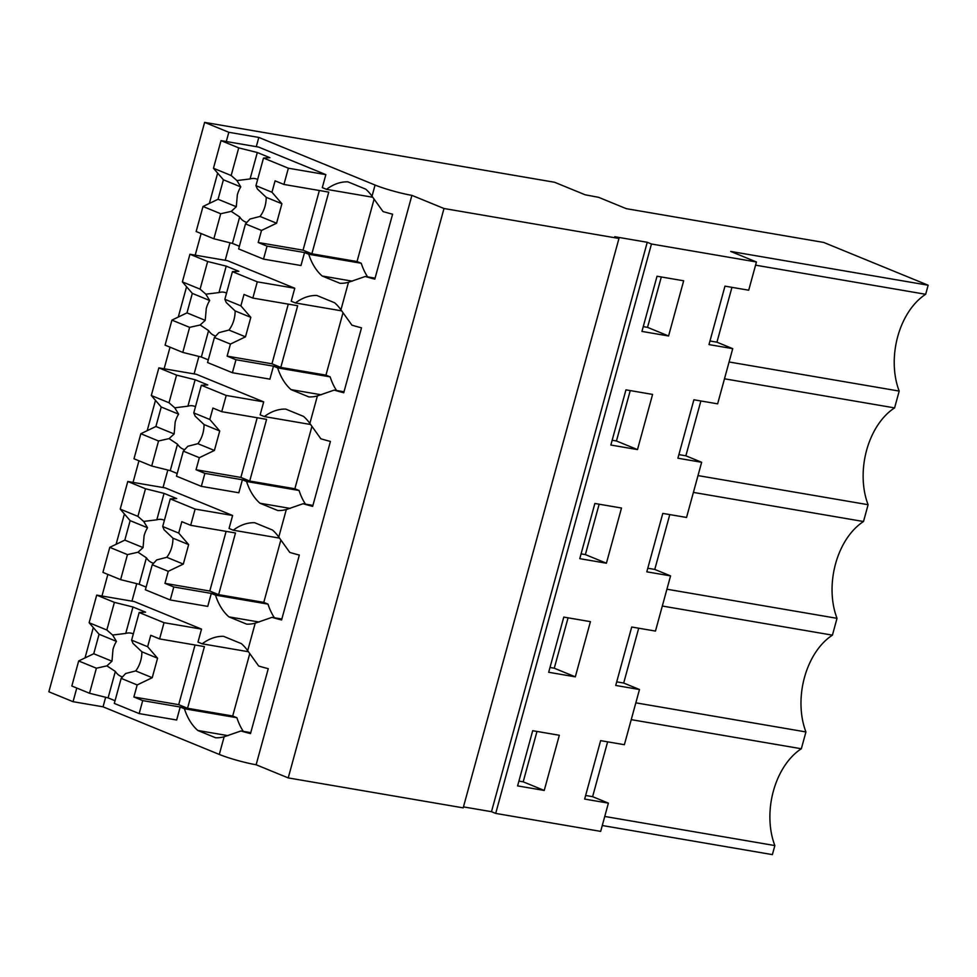 <?xml version="1.0" encoding="UTF-8"?>
<svg xmlns="http://www.w3.org/2000/svg" width="977" height="977" viewBox="0 0 977 977"><rect width="100%" height="100%" fill="white"/><g stroke="black" fill="none" stroke-linecap="round" stroke-linejoin="round"><path stroke-width="1.47" d="M256.279 146.672L258.82 137.427L375.07 185.044A27.087 2.968 -164.7 0 0 411.903 195.363L256.133 764.759L288.227 777.912L463.196 807.857L618.966 238.449L614.753 236.727L647.25 242.284L491.48 811.692L463.452 806.892M491.48 811.692L495.693 813.414L651.464 244.006L647.25 242.284M651.464 244.006L756.442 261.983L748.712 290.218L724.971 286.151L708.984 344.588L732.726 348.655L717.631 403.843L693.89 399.776L677.904 458.213L701.645 462.28L686.55 517.456L662.797 513.401L646.811 571.826L670.564 575.893L655.469 631.081L631.716 627.014L615.73 685.451L639.483 689.518L624.376 744.706L600.635 740.639L584.649 799.076L608.39 803.131L600.672 831.378L495.693 813.414M544.238 790.454L559.332 735.266L532.697 730.711L517.602 785.899L544.238 790.454L523.196 781.832L518.921 781.099M594.871 503.473L579.776 558.661L606.412 563.216L621.506 508.028L594.871 503.473M625.952 389.847L652.587 394.415L637.492 449.591L610.857 445.036L625.952 389.847M668.573 335.978L641.938 331.423L657.033 276.235L683.668 280.79L668.573 335.978L647.531 327.356L643.245 326.623M575.319 676.841L548.683 672.274L563.79 617.098L590.426 621.653L575.319 676.841L554.277 668.219L550.002 667.486M700.863 400.973L685.866 455.807L701.645 462.28M669.782 514.598L654.773 569.432L670.564 575.893M638.702 628.211L623.692 683.045L639.483 689.518M607.621 741.836L592.612 796.67L608.39 803.131M756.442 261.983L730.686 251.431L928.15 285.223L925.671 294.285L755.563 265.17M731.944 287.348L716.947 342.194L732.726 348.655M678.881 454.61L685.866 455.807M647.8 568.223L654.773 569.432M616.719 681.848L623.692 683.045M585.638 795.473L592.612 796.67M602.272 825.516L772.38 854.619L774.859 845.569L604.751 816.454M631.24 719.646L801.335 748.761L805.94 731.944L635.832 702.829M774.859 845.569A65.618 43.477 99.7 0 1 801.335 748.761M662.321 606.033L832.428 635.148L837.02 618.331L666.912 589.216M805.94 731.944A65.618 43.477 99.7 0 1 832.428 635.148M693.401 492.408L863.509 521.523L868.101 504.706L698.005 475.591M837.02 618.331A65.618 43.477 99.7 0 1 863.509 521.523M724.482 378.795L894.59 407.897L897.338 397.871L899.194 391.081L729.086 361.978M868.101 504.706A65.618 43.477 99.7 0 1 894.59 407.897M899.194 391.081A65.618 43.477 99.7 0 1 925.671 294.285M709.961 340.985L716.947 342.194M256.133 764.759A27.087 2.968 -164.7 0 1 219.3 754.439L103.049 706.823L73.043 701.694L48.85 691.777L204.62 122.381L554.557 182.259L585.174 194.802L598.596 197.317L626.245 208.651L823.709 242.443L928.15 285.223M308.756 254.264L304.543 252.542L357.032 261.531L361.246 263.253L308.756 254.264A61.368 40.668 -80.3 0 0 322.166 276.002L339.959 283.293A61.392 40.68 -80.3 0 0 348.471 282.304L340.936 309.831L351.94 325.182A27.087 2.968 -164.7 0 0 361.514 327.82L343.745 392.742A27.087 2.968 -164.7 0 1 334.183 390.104L317.391 395.917L313.177 411.305L309.856 423.456L320.859 438.795A27.087 2.968 -164.7 0 0 330.421 441.433L312.664 506.367A27.087 2.968 -164.7 0 1 303.102 503.729L286.298 509.542L278.775 537.069L289.778 552.42A27.087 2.968 -164.7 0 0 299.341 555.058L281.584 619.98A27.087 2.968 -164.7 0 1 272.009 617.342L255.217 623.167L247.682 650.694L258.697 666.033A27.087 2.968 -164.7 0 0 268.26 668.683L250.503 733.605A27.087 2.968 -164.7 0 1 240.928 730.967L250.759 732.652M184.421 708.752L180.208 707.018L232.697 716.007L236.91 717.729L184.421 708.752A61.368 40.668 -80.3 0 0 197.83 730.491L215.624 737.769A61.392 40.68 -80.3 0 0 224.136 736.78L240.928 730.967M375.07 185.044L372.017 196.218L383.021 211.557A27.087 2.968 -164.7 0 0 392.595 214.195L374.826 279.129A27.087 2.968 -164.7 0 1 365.264 276.479L375.095 278.164M348.471 282.304L365.264 276.479M180.208 707.018L176.654 720.012L139.161 713.589L142.715 700.607L133.873 696.992L137.183 684.938L121.16 678.368L125.642 673.519L135.681 670.918A22.276 14.765 -80.3 0 0 140.7 660.696A22.276 14.765 -80.3 0 0 141.873 651.793L157.566 658.217L152.241 677.696L135.681 670.918M247.682 650.694A61.392 40.68 -80.3 0 0 241.38 643.635L223.586 636.345A61.368 40.668 -80.3 0 0 202.178 643.819L197.977 642.097L201.531 629.115L134.191 601.527L96.699 595.115L89.139 622.752L99.068 634.256L116.446 641.376A22.276 14.765 -80.3 0 0 113.002 649.351L111.976 661.209L93.743 653.735L99.068 634.256M226.114 531.366L209.786 591.036L164.966 583.367L168.264 571.313L183.322 564.083L166.762 557.293L156.723 559.906L152.241 564.755L145.39 589.79L170.242 599.976L207.747 606.387L211.288 593.405L215.502 595.127A61.368 40.668 -80.3 0 0 228.911 616.866L246.705 624.156A61.392 40.68 -80.3 0 0 255.217 623.167M278.775 537.069A61.392 40.68 -80.3 0 0 272.461 530.01L254.667 522.719A61.368 40.668 -80.3 0 0 233.259 530.206L229.058 528.472L232.611 515.49L165.272 487.914L127.779 481.49L120.22 509.127L130.149 520.643L147.527 527.751A22.276 14.765 -80.3 0 0 144.095 535.738L143.057 547.584L124.824 540.122L130.149 520.643M257.195 417.753L240.867 477.423L196.047 469.742L199.345 457.688L214.403 450.458L197.855 443.68L187.804 446.281L183.322 451.13L176.471 476.165L201.335 486.351L238.828 492.762L242.381 479.78L246.583 481.502A61.368 40.668 -80.3 0 0 259.992 503.24L277.786 510.531A61.392 40.68 -80.3 0 0 286.298 509.542M309.856 423.456A61.392 40.68 -80.3 0 0 303.542 416.397L285.748 409.107A61.368 40.668 -80.3 0 0 264.352 416.581L260.138 414.859L263.692 401.877L196.353 374.289L158.86 367.877L151.301 395.514L161.229 407.018L178.608 414.138A22.276 14.765 -80.3 0 0 175.176 422.113L174.15 433.971L155.905 426.497L161.229 407.018M288.276 304.128L271.96 363.798L227.128 356.129L230.425 344.075L245.483 336.833L228.936 330.055L218.885 332.668L214.403 337.505L207.551 362.552L232.416 372.725L269.908 379.149L273.462 366.167L277.663 367.889A61.368 40.668 -80.3 0 0 291.073 389.628L308.879 396.918A61.392 40.68 -80.3 0 0 317.391 395.917M340.936 309.831A61.392 40.68 -80.3 0 0 334.635 302.772L316.829 295.481A61.368 40.668 -80.3 0 0 295.433 302.955L291.219 301.234L294.773 288.252L227.433 260.664L189.941 254.252L182.381 281.889L192.322 293.393L209.689 300.513A22.276 14.765 -80.3 0 0 206.257 308.5L205.231 320.346L186.986 312.872L192.322 293.393M304.543 252.542L300.989 265.524L263.497 259.113L267.051 246.131L258.209 242.504L261.506 230.45L245.483 223.892L249.965 219.043L260.016 216.442A22.276 14.765 -80.3 0 0 265.023 206.22A22.276 14.765 -80.3 0 0 266.208 197.317L281.901 203.741L276.576 223.22L260.016 216.442M372.017 196.218A61.392 40.68 -80.3 0 0 365.716 189.147L347.922 181.856A61.368 40.668 -80.3 0 0 326.513 189.343L322.3 187.621L325.854 174.627L258.526 147.051L221.022 140.627L213.462 168.264L223.403 179.78L240.769 186.9A22.276 14.765 -80.3 0 0 237.338 194.875L236.312 206.733L218.066 199.259L223.403 179.78M103.049 706.823L105.65 697.273M131.956 601.148L136.743 583.66M163.037 487.523L167.824 470.035M194.118 373.91L198.905 356.422M225.198 260.285L229.986 242.797M226.285 141.531L228.813 132.286L258.82 137.427M73.043 701.694L76.78 688.04M85.023 657.924L93.316 627.6M101.962 596.019L107.861 574.415M116.104 544.299L124.397 513.975M133.043 482.394L138.954 460.802M147.185 430.686L155.49 400.362M164.124 368.769L170.035 347.177M178.266 317.061L186.57 286.737M195.205 255.156L201.115 233.552M209.359 203.448L217.651 173.112M204.62 122.381L228.813 132.286M344.014 391.789L334.183 390.104M312.921 505.402L303.102 503.729M281.84 619.027L272.009 617.342M554.277 668.219L568.064 617.83M647.531 327.356L661.319 276.967M637.492 449.591L616.45 440.981L612.164 440.248M616.45 440.981L630.238 390.58M606.412 563.216L585.37 554.594L581.083 553.861M585.37 554.594L599.145 504.205M523.196 781.832L536.984 731.443M361.246 263.253A61.368 40.668 -80.3 0 0 367.633 276.894M236.91 717.729A61.368 40.668 -80.3 0 0 243.31 731.37M215.502 595.127L267.991 604.116L263.79 602.382L280.851 540.012M267.991 604.116A61.368 40.668 -80.3 0 0 274.39 617.745M246.583 481.502L299.072 490.491L294.871 488.769L311.932 426.399M299.072 490.491A61.368 40.668 -80.3 0 0 305.471 504.132M277.663 367.889L330.153 376.866L325.952 375.144L343.012 312.774M330.153 376.866A61.368 40.668 -80.3 0 0 336.552 390.507M372.75 197.256L326.513 189.343M352.331 281.168L322.166 276.002M341.669 310.869L295.433 302.955M273.462 366.167L325.952 375.144M321.25 394.793L291.073 389.628M310.588 424.494L264.352 416.581M242.381 479.78L294.871 488.769M290.169 508.406L259.992 503.24M279.507 538.119L233.259 530.206M211.288 593.405L263.79 602.382M259.088 622.031L228.911 616.866M248.414 651.732L202.178 643.819M227.995 735.644L197.83 730.491M288.227 777.912L443.998 208.504L411.903 195.363M618.966 238.449L443.998 208.504M137.183 684.938L152.241 677.696M142.715 700.607L187.547 708.276L204.413 646.603L159.593 638.921L150.751 635.306L147.637 646.713L157.566 658.217M195.034 644.991L178.706 704.661L133.873 696.992M147.637 646.713L131.614 640.155L133.006 643.391L141.873 651.793M112.599 635.038L125.74 633.438L132.97 606.998L114.394 602.369L106.835 630.006L112.599 635.038L116.446 641.376M133.312 633.951A22.276 14.765 -80.3 0 0 130.613 633.072A22.276 14.765 -80.3 0 0 125.74 633.438M96.381 668.219L78.673 660.965L71.834 686.013L89.53 693.267L96.381 668.219L106.92 665.862L115.335 671.443A22.276 14.765 -80.3 0 0 122.54 676.878M106.92 665.862L111.976 661.209M139.161 713.589L114.309 703.416L121.16 678.368M187.547 708.276L178.706 704.661M159.593 638.921L164.026 622.691L139.174 612.518L131.614 640.155M132.97 606.998L145.597 612.164L139.174 612.518M106.835 630.006L89.139 622.752M78.673 660.965L93.743 653.735M89.53 693.267L108.105 697.883L115.335 671.443M108.105 697.883L115.042 700.729M232.697 716.007L249.77 653.637M164.026 622.691L201.531 629.115M114.394 602.369L96.699 595.115M183.322 564.083L188.646 544.604L172.953 538.18A22.276 14.765 -80.3 0 1 171.781 547.071A22.276 14.765 -80.3 0 1 166.762 557.293M168.264 571.313L152.241 564.755M170.242 599.976L173.796 586.982L218.628 594.663L235.494 532.978L190.674 525.308L181.832 521.681L178.718 533.088L188.646 544.604M178.718 533.088L162.695 526.53L164.087 529.778L172.953 538.18M143.68 521.425L156.821 519.813L164.051 493.373L145.488 488.744L137.916 516.381L143.68 521.425L147.527 527.751M164.392 520.326A22.276 14.765 -80.3 0 0 161.694 519.446A22.276 14.765 -80.3 0 0 156.821 519.813M127.462 554.606L109.766 547.352L102.915 572.388L120.611 579.642L127.462 554.606L138.001 552.237L146.416 557.83A22.276 14.765 -80.3 0 0 153.621 563.253M138.001 552.237L143.057 547.584M173.796 586.982L164.966 583.367M218.628 594.663L209.786 591.036M190.674 525.308L195.119 509.078L170.254 498.893L162.695 526.53M164.051 493.373L176.678 498.539L170.254 498.893M137.916 516.381L120.22 509.127M109.766 547.352L124.824 540.122M120.611 579.642L139.186 584.27L146.416 557.83M139.186 584.27L146.123 587.104M195.119 509.078L232.611 515.49M145.488 488.744L127.779 481.49M214.403 450.458L219.727 430.979L204.046 424.555A22.276 14.765 -80.3 0 1 202.862 433.458A22.276 14.765 -80.3 0 1 197.855 443.68M199.345 457.688L183.322 451.13M201.335 486.351L204.889 473.369L249.709 481.038L266.587 419.353L221.755 411.683L212.925 408.068L209.799 419.475L219.727 430.979M209.799 419.475L193.776 412.905L195.168 416.153L204.046 424.555M174.761 407.8L187.902 406.188L195.131 379.748L176.568 375.119L169.009 402.756L174.761 407.8L178.608 414.138M195.473 406.701A22.276 14.765 -80.3 0 0 192.774 405.834A22.276 14.765 -80.3 0 0 187.902 406.188M158.543 440.981L140.847 433.727L133.996 458.775L151.704 466.017L158.543 440.981L169.082 438.612L177.509 444.205A22.276 14.765 -80.3 0 0 184.702 449.628M169.082 438.612L174.15 433.971M204.889 473.369L196.047 469.742M249.709 481.038L240.867 477.423M221.755 411.683L226.2 395.453L201.335 385.268L193.776 412.905M195.131 379.748L207.759 384.926L201.335 385.268M169.009 402.756L151.301 395.514M140.847 433.727L155.905 426.497M151.704 466.017L170.267 470.645L177.509 444.205M170.267 470.645L177.203 473.491M226.2 395.453L263.692 401.877M176.568 375.119L158.86 367.877M245.483 336.833L250.82 317.366L235.127 310.93A22.276 14.765 -80.3 0 1 233.943 319.833A22.276 14.765 -80.3 0 1 228.936 330.055M230.425 344.075L214.403 337.505M232.416 372.725L235.97 359.744L280.79 367.413L297.667 305.74L252.835 298.07L244.006 294.443L240.879 305.85L250.82 317.366M240.879 305.85L224.857 299.292L226.249 302.54L235.127 310.93M205.854 294.175L218.982 292.575L226.224 266.135L207.649 261.506L200.09 289.143L205.854 294.175L209.689 300.513M226.554 293.088A22.276 14.765 -80.3 0 0 223.855 292.208A22.276 14.765 -80.3 0 0 218.982 292.575M189.636 327.356L171.928 320.114L165.076 345.15L182.784 352.404L189.636 327.356L200.163 324.999L208.59 330.592A22.276 14.765 -80.3 0 0 215.795 336.015M200.163 324.999L205.231 320.346M235.97 359.744L227.128 356.129M280.79 367.413L271.96 363.798M252.835 298.07L257.281 281.84L232.428 271.655L224.857 299.292M226.224 266.135L238.84 271.301L232.428 271.655M200.09 289.143L182.381 281.889M171.928 320.114L186.986 312.872M182.784 352.404L201.347 357.032L208.59 330.592M201.347 357.032L208.284 359.866M257.281 281.84L294.773 288.252M207.649 261.506L189.941 254.252M261.506 230.45L276.576 223.22M267.051 246.131L311.871 253.8L328.748 192.115L283.928 184.445L275.087 180.83L271.96 192.225L281.901 203.741M319.357 190.515L303.041 250.173L258.209 242.504M271.96 192.225L255.95 185.667L257.33 188.915L266.208 197.317M236.935 180.562L250.075 178.95L257.305 152.51L238.73 147.881L231.17 175.518L236.935 180.562L240.769 186.9M257.647 179.463A22.276 14.765 -80.3 0 0 254.936 178.583A22.276 14.765 -80.3 0 0 250.075 178.95M220.717 213.743L203.008 206.489L196.157 231.525L213.865 238.779L220.717 213.743L231.256 211.374L239.67 216.967A22.276 14.765 -80.3 0 0 246.876 222.39M231.256 211.374L236.312 206.733M263.497 259.113L238.644 248.927L245.483 223.892M311.871 253.8L303.041 250.173M283.928 184.445L288.362 168.215L263.509 158.03L255.95 185.667M257.305 152.51L269.933 157.688L263.509 158.03M231.17 175.518L213.462 168.264M203.008 206.489L218.066 199.259M213.865 238.779L232.441 243.407L239.67 216.967M232.441 243.407L239.377 246.253M357.032 261.531L374.093 199.149M288.362 168.215L325.854 174.627M238.73 147.881L221.022 140.627M224.136 736.78L219.3 754.439"/></g></svg>
